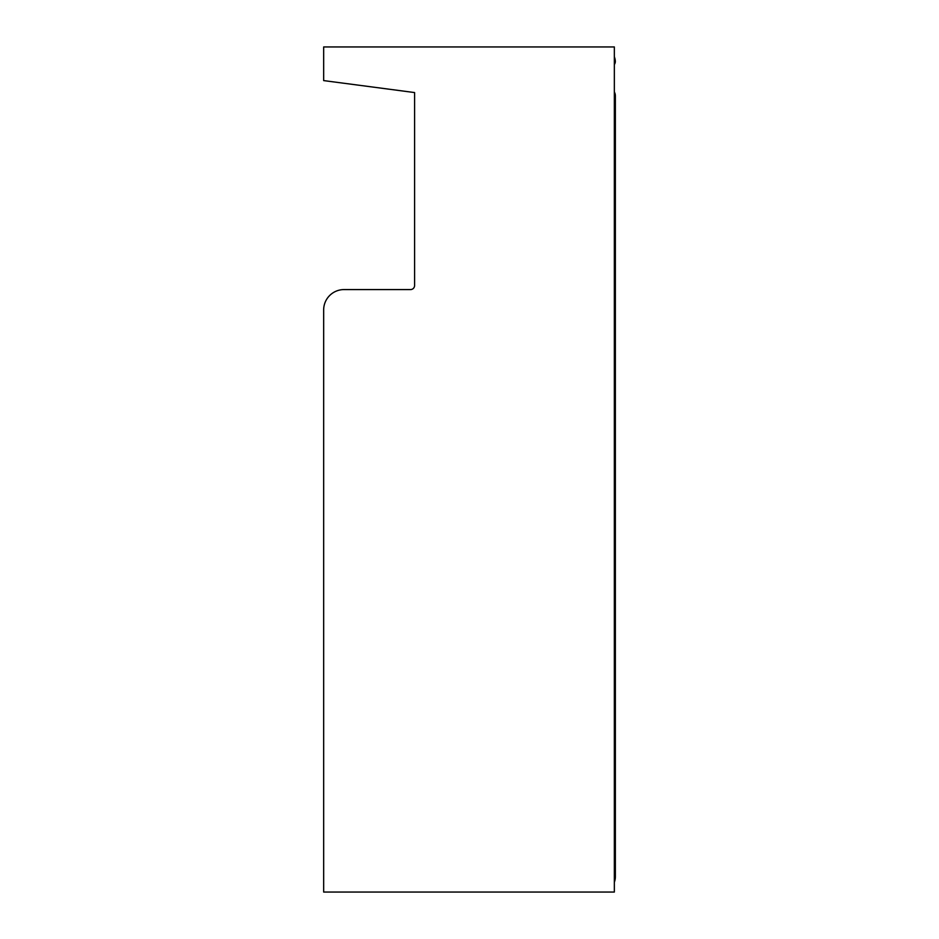<?xml version="1.0" encoding="UTF-8"?>
<svg xmlns="http://www.w3.org/2000/svg" width="939" height="939" viewBox="0 0 939 939"><rect width="100%" height="100%" fill="white"/><g stroke="black" fill="none" stroke-linecap="round" stroke-linejoin="round"><path stroke-width="1.41" d="M614.341 882.249A15.294 15.294 0 0 0 615.362 876.756L615.362 95.884A8.158 8.158 0 0 0 614.341 91.94M614.341 64.603A6.115 6.115 0 0 0 615.35 61.622A15.294 15.294 0 0 0 614.341 56.751M331.42 81.611L414.592 92.562L414.592 285.491A4.073 4.073 0 0 1 410.519 289.576L344.05 289.576A20.388 20.388 0 0 0 323.662 309.964L323.662 892.05L614.341 892.05L614.341 46.95L323.662 46.95L323.662 80.59L414.592 92.562M344.05 289.576L410.519 289.576A4.073 4.073 0 0 0 414.592 285.491"/></g></svg>
